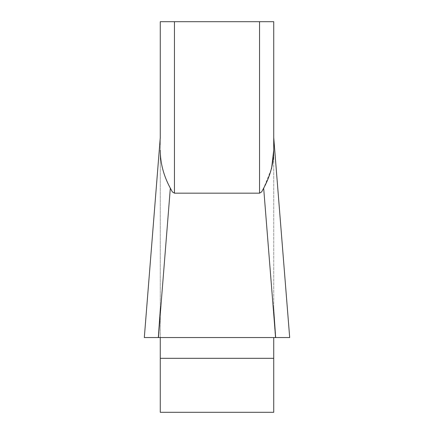<?xml version="1.0" encoding="UTF-8"?>
<svg xmlns="http://www.w3.org/2000/svg" width="434" height="434" viewBox="0 0 434 434"><rect width="100%" height="100%" fill="white"/><g stroke="black" fill="none" stroke-linecap="round" stroke-linejoin="round"><path stroke-width="0.33" stroke-dasharray="2.17 1.63" d="M144.321 337.446L160.271 137.605L160.271 337.549L160.271 137.605L144.359 337.549L273.729 337.549L273.729 412.3L160.271 412.3L160.271 337.549L144.359 337.549L160.271 138.158M273.729 307.299L273.729 137.605L273.729 307.299L275.823 337.549L289.641 337.549L275.384 337.549L275.823 337.549L273.729 307.299M273.729 150.131L273.729 137.605L273.729 150.131L273.729 137.605L289.679 337.446M144.316 337.549L158.405 337.549L170.329 188.166L172.369 191.909L174.452 193.168L259.548 193.168L259.548 21.7L160.271 21.7M158.405 337.549L275.595 337.549L263.671 188.166L271.597 168.495M273.729 21.7L259.548 21.7M273.729 337.549L160.271 337.549M275.595 337.549L289.684 337.549M174.452 193.168L174.452 21.7M160.271 358.316L273.729 358.316M158.616 337.549L160.271 313.652L158.616 337.549M158.177 337.549L160.271 307.299L158.177 337.549M275.384 337.549L273.729 313.652L275.384 337.549M289.641 337.549L273.729 138.158L289.641 337.549"/><path stroke-width="0.65" d="M160.271 138.158L160.271 21.7L160.271 137.605L144.321 337.446M160.271 337.549L160.271 412.3L273.729 412.3L273.729 337.549M289.679 337.446L273.729 137.605L273.729 21.7L273.729 150.131C273.708 163.146 270.36 175.824 263.671 188.166L261.631 191.909L259.548 193.168L174.452 193.168L172.369 191.909L170.329 188.166C163.645 175.846 160.292 163.168 160.271 150.131C160.292 163.146 163.64 175.824 170.329 188.166L158.405 337.549L144.316 337.549M160.271 21.7L273.729 21.7M259.548 21.7L259.548 193.168L261.631 191.909L263.671 188.166L275.595 337.549L158.405 337.549M271.597 168.495L273.729 150.131M289.684 337.549L275.595 337.549M158.616 337.549L144.359 337.549M289.641 337.549L275.384 337.549M275.823 337.549L158.177 337.549M174.452 21.7L174.452 193.168M273.729 358.316L160.271 358.316"/></g></svg>
